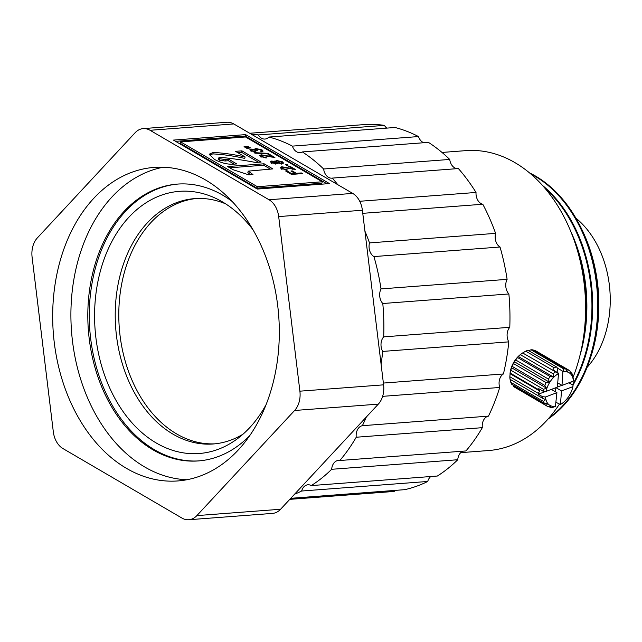 <?xml version="1.0" encoding="UTF-8"?>
<svg xmlns="http://www.w3.org/2000/svg" width="642" height="642" viewBox="0 0 642 642"><rect width="100%" height="100%" fill="white"/><g stroke="black" fill="none" stroke-linecap="round" stroke-linejoin="round"><path stroke-width="0.96" d="M188.804 519.739L272.497 513.399A21.034 15.119 -94.3 0 0 280.578 509.258L378.315 404.131A21.034 15.119 -94.3 0 0 383.595 384.839L362.385 210.247A21.034 15.119 -94.3 0 0 352.715 193.411L233.76 123.938A21.034 15.119 -94.3 0 0 226.891 122.261L143.198 128.601A21.034 15.119 85.7 0 1 150.059 130.286L269.014 199.75A21.034 15.119 85.7 0 1 278.684 216.587L299.894 391.179A21.034 15.119 85.7 0 1 294.614 410.479L196.877 515.598A21.034 15.119 85.7 0 1 188.804 519.739A21.034 15.119 85.7 0 1 181.935 518.062L62.98 448.589A21.034 15.119 85.7 0 1 53.31 431.753L32.1 257.161A21.034 15.119 85.7 0 1 37.38 237.869L135.117 132.742A21.034 15.119 85.7 0 1 143.198 128.601M245.613 134.619L329.458 183.588L257.29 189.061L173.444 140.092L245.613 134.619L245.22 136.072L175.595 141.344M126.546 468.395A157.218 113.016 -94.3 0 0 177.874 480.938A157.218 113.016 -94.3 0 0 278.692 315.631A157.218 113.016 -94.3 0 0 154.12 167.401A157.218 113.016 -94.3 0 0 53.567 296.692A157.218 113.016 -94.3 0 0 126.546 468.395M326.914 183.781L245.22 136.072M163.269 167.225A157.218 113.016 -94.3 0 0 71.31 301.596A157.218 113.016 -94.3 0 0 144.763 467.015A157.218 113.016 -94.3 0 0 186.95 479.734M322.26 181.79L321.867 183.235L256.985 188.154L180.25 143.335L180.643 141.89L245.517 136.971L322.26 181.79L257.386 186.71L180.643 141.89M256.985 188.154L257.386 186.71M254.489 150.059L255.701 148.463L262.048 149.899L263.076 151.103L261.687 151.753L260.435 151.111L261.463 150.629L260.893 149.979L256.816 149.105L255.789 149.506L257.346 150.71L252.226 149.73L251.431 150.035L251.953 150.653L256.15 152.074L250.845 150.758L249.882 149.618L251.183 149.072L254.609 149.61L254.256 149M267.955 153.35L268.805 153.847L254.93 153.141L254.08 152.644L267.955 153.35L267.834 153.799M272.112 156.712L267.955 154.289L269.239 154.192L274.912 157.507L262.313 155.444L261.406 155.805L262.04 156.544L266.96 158.02L260.861 156.608L259.753 155.428L261.222 154.802L272.112 156.712L271.959 157.258M301.347 172.947L302.454 173.589L291.524 174.423L285.57 170.949L286.846 170.844L291.693 173.677L295.103 173.42L290.946 170.997L292.23 170.9L296.379 173.324L301.347 172.947L301.146 173.693M292.6 168.677L288.443 166.254L289.727 166.158L295.4 169.472L282.793 167.41L281.894 167.771L282.52 168.509L287.447 169.978L281.348 168.573L280.241 167.393L281.71 166.76L292.6 168.677L292.447 169.223M286.958 164.537L288.065 165.187L286.501 165.307L285.393 164.657L286.958 164.537L286.749 165.283M277.224 163.75L277.448 162.94L276.493 163.87L271.253 162.675L270.314 161.591L271.686 161.038L275.177 161.615L276.301 160.412L282.456 161.816L283.555 163.1L281.942 163.734L277.448 162.94L277.641 163.437M275.073 162.009L274.872 160.965M249.923 147.596L250.516 147.941L246.953 148.39L245.846 147.74L249.923 147.596L249.794 148.069M248.141 146.561L248.727 146.898L245.156 147.339L244.048 146.697L248.141 146.561L248.021 147.018M233.062 169.713L227.629 166.543L264.079 163.782L272.858 168.902L248.253 171.141L252.972 174.552L248.791 174.865L233.062 169.713M245.132 156.961L235.494 151.327L241.922 150.846L261.15 162.073L255.476 162.434C243.23 160.091 231.585 158.397 220.543 157.354L218.77 157.884L219.548 158.71L225.398 159.537L228.769 159.288L236.713 163.927L235.405 164.023C228.704 164.834 221.691 163.285 214.372 159.36L209.196 154.2L213.264 152.459C222.886 152.9 233.511 154.393 245.132 156.961L244.738 158.405C233.118 155.845 222.493 154.345 212.871 153.911L213.264 152.459M249.802 435.581A138.816 99.791 85.7 0 1 198.354 460.932A138.816 99.791 85.7 0 1 153.029 449.857A138.816 99.791 85.7 0 1 88.596 298.257A138.816 99.791 85.7 0 1 177.377 184.094A138.816 99.791 85.7 0 1 232.059 201.403M262.048 149.899L261.655 151.343L262.145 151.672M255.701 148.463L255.685 149.883M254.497 150.035L255.299 149.907M251.183 149.072L250.781 150.525L251.303 150.509M255.187 151.424L255.026 152.018M251.953 150.653L251.792 151.223M256.431 150.276L256.31 150.718M269.038 154.915L269.239 154.192M268.34 155.91L268.204 156.423M261.222 154.802L260.829 156.247L261.294 156.223M260.379 156.303L260.829 156.247M265.997 157.362L265.82 158.004M262.04 156.544L261.88 157.121M296.379 173.324L296.179 174.07M292.23 170.9L292.03 171.623M295.103 173.42L294.895 174.167M291.693 173.677L291.492 174.407M286.846 170.844L286.653 171.575M289.526 166.88L289.727 166.158M288.828 167.875L288.691 168.389M281.71 166.76L281.316 168.212L281.782 168.188M280.867 168.26L281.316 168.212M286.484 169.319L286.308 169.97M282.52 168.509L282.368 169.079M282.456 161.816L282.055 163.261L282.624 163.646M276.301 160.412L276.221 161.84M275.073 161.993L275.908 161.864M271.686 161.038L271.293 162.482L271.815 162.466M247.547 147.612L247.347 148.358M245.75 146.561L245.549 147.307M229.78 167.795L263.685 165.227L264.079 163.782M248.253 171.141L247.86 172.586L250.444 174.736M263.685 165.227L270.314 169.095M241.922 150.846L241.528 152.29L237.644 152.587M209.22 154.971L212.871 153.911M228.769 159.288L228.375 160.733L234.153 164.103M219.548 158.71L219.147 160.155L225.005 160.99L228.375 160.733M218.77 157.884L218.376 159.336L219.147 160.155M241.528 152.29L258.557 162.233M178.107 184.045A138.816 99.791 -94.3 0 0 90.008 298.642A138.816 99.791 -94.3 0 0 154.489 449.745A138.816 99.791 -94.3 0 0 199.084 460.876M276.806 163.838L276.116 163.381M252.956 229.724A131.45 94.494 -94.3 0 0 222.317 201.813A131.45 94.494 -94.3 0 0 219.259 200.111A131.45 94.494 -94.3 0 0 95.096 329.547A131.45 94.494 -94.3 0 0 237.339 438.791A131.45 94.494 -94.3 0 0 266.189 404.436M272.232 163.148L272.794 161.688L275.779 162.322L276.245 162.891L275.851 164.336M275.177 163.854L275.354 163.228L271.935 162.025L271.542 163.469M275.779 162.322L275.354 163.228M277.416 161.062L281.316 161.904L281.934 162.659L280.827 163.084L276.943 162.249L276.317 161.487L277.416 161.062M276.55 163.702L276.943 162.249M280.65 163.726L280.827 163.084M225.615 203.843A123.039 88.452 -94.3 0 0 194.606 198.611A123.039 88.452 -94.3 0 0 115.913 299.798A123.039 88.452 -94.3 0 0 173.027 434.169A123.039 88.452 -94.3 0 0 213.2 443.983A123.039 88.452 -94.3 0 0 243.069 434.144M196.396 198.498A123.039 88.452 -94.3 0 0 119.38 300.753A123.039 88.452 -94.3 0 0 176.598 433.896A123.039 88.452 -94.3 0 0 214.982 443.823M587.141 367.296A90.442 65.011 -94.3 0 0 575.834 218.079M581.435 228.632A129.411 93.026 85.7 0 1 593.031 349.505A129.411 93.026 85.7 0 1 591.089 356.021M460.747 452.65L488.562 450.54A150.38 108.105 -94.3 0 0 559.318 404.251M570.417 383.667A150.38 108.105 -94.3 0 0 571.171 381.934M572.929 377.648A150.38 108.105 -94.3 0 0 567.038 222.967A150.38 108.105 -94.3 0 0 465.843 150.637L442.001 152.443M596.482 278.476A129.034 92.761 85.7 0 1 598.448 304.477M249.73 133.263L363.42 124.652A184.037 132.292 85.7 0 1 384.454 125.383A10.513 7.56 -94.3 0 0 386.805 128.119M251.287 134.17A184.037 132.292 85.7 0 1 258.365 134.932A10.513 7.56 -94.3 0 0 264.945 139.057A10.513 7.56 -94.3 0 0 268.926 137.051L395.023 127.493A184.037 132.292 85.7 0 1 418.496 136.561A10.513 7.56 -94.3 0 0 423.776 142.733M268.926 137.051A184.037 132.292 85.7 0 1 292.399 146.119A10.513 7.56 -94.3 0 0 300.055 152.619A10.513 7.56 -94.3 0 0 302.35 151.929L428.447 142.38A184.037 132.292 85.7 0 1 449.729 159.441A10.513 7.56 -94.3 0 0 457.577 168.613M302.35 151.929A184.037 132.292 85.7 0 1 323.632 168.998A10.513 7.56 -94.3 0 0 331.89 178.155A10.513 7.56 -94.3 0 0 332.291 178.107L458.38 168.557A184.037 132.292 85.7 0 1 476.027 192.456A10.513 7.56 -94.3 0 0 482.792 204.244A184.037 132.292 85.7 0 1 495.6 233.359A10.513 7.56 -94.3 0 0 500.022 247.018A184.037 132.292 85.7 0 1 507.108 279.35A10.513 7.56 -94.3 0 0 508.881 293.956A184.037 132.292 85.7 0 1 509.78 327.316A10.513 7.56 -94.3 0 0 508.785 341.865A184.037 132.292 85.7 0 1 503.416 373.965A10.513 7.56 -94.3 0 0 499.725 387.471A184.037 132.292 85.7 0 1 488.466 416.136A10.513 7.56 -94.3 0 0 482.319 427.676A184.037 132.292 85.7 0 1 465.94 450.949L339.843 460.499A10.513 7.56 -94.3 0 0 338.414 460.418A10.513 7.56 -94.3 0 0 331.665 469.294A184.037 132.292 85.7 0 1 311.274 485.585L437.371 476.027A184.037 132.292 85.7 0 0 457.762 459.736L331.665 469.294M463.107 451.157A10.513 7.56 -94.3 0 0 457.762 459.736M430.806 476.524A10.513 7.56 -94.3 0 0 427.724 481.468A184.037 132.292 85.7 0 1 404.717 489.669L290.77 498.304M394.854 490.416A10.513 7.56 -94.3 0 0 394.252 491.387A184.037 132.292 85.7 0 1 391.227 491.668L289.791 499.356M394.252 491.387L289.839 499.299M427.724 481.468L301.628 491.026A184.037 132.292 85.7 0 1 294.558 494.228M482.319 427.676L356.23 437.234A184.037 132.292 85.7 0 1 339.843 460.499M366.317 417.043A184.037 132.292 85.7 0 1 362.369 425.694L488.466 416.136M499.725 387.471L382.64 396.347M383.378 383.065L503.416 373.965M508.785 341.865L382.688 351.423A184.037 132.292 85.7 0 1 381.091 364.223M508.881 293.956L382.793 303.514A184.037 132.292 85.7 0 1 383.683 336.865L509.78 327.316M500.022 247.018L373.925 256.575A184.037 132.292 85.7 0 1 381.019 288.908L507.108 279.35M364.921 231.12A184.037 132.292 85.7 0 1 369.503 242.909L495.6 233.359M482.792 204.244L362.754 213.337M359.721 201.275L476.027 192.456M332.291 178.107A184.037 132.292 85.7 0 1 337.78 184.687M323.632 168.998L449.729 159.441M292.399 146.119L418.496 136.561M258.365 134.932L384.454 125.383M529.498 172.883A133.552 96.011 85.7 0 1 535.709 176.181A133.552 96.011 85.7 0 1 598.208 295.978A133.552 96.011 85.7 0 1 548.14 418.961M311.274 485.585A10.513 7.56 -94.3 0 0 307.911 484.782A10.513 7.56 -94.3 0 0 301.628 491.026M362.369 425.694A10.513 7.56 -94.3 0 0 356.23 437.234M383.683 336.865A10.513 7.56 -94.3 0 0 382.688 351.423M381.019 288.908A10.513 7.56 -94.3 0 0 382.793 303.514M369.503 242.909A10.513 7.56 -94.3 0 0 373.925 256.575M530.677 173.878A133.552 96.011 85.7 0 1 597.196 291.5A133.552 96.011 85.7 0 1 549.159 417.798M590.696 278.917A129.034 92.761 85.7 0 1 592.662 304.918M542.418 185.361A133.552 96.011 85.7 0 1 573.001 385.176M583.594 336.753A133.552 96.011 -94.3 0 0 576.925 248.807M544.777 188.058A133.552 96.011 85.7 0 1 572.479 384.879M580.095 354.978A133.552 96.011 -94.3 0 0 570.722 231.313M584.91 279.358A129.034 92.761 85.7 0 1 586.876 305.351M522.668 352.923L521.609 353.654A18.931 11.789 120.3 0 0 510.053 373.443A18.931 11.789 120.3 0 0 510.037 373.596M513.022 385.04L513.488 386.364A21.034 13.097 120.3 0 0 514.748 387.27L547.433 406.362A21.034 13.097 -59.7 0 1 546.173 405.455L547.634 403.786L544.424 403.377A21.034 13.097 -59.7 0 1 543.477 401.443L545.612 399.661L542.707 398.377A21.034 13.097 -59.7 0 1 542.554 396.716L538.293 394.22A21.034 13.097 -59.7 0 1 538.269 393.337L539.713 391.01L538.574 389.654A21.034 13.097 -59.7 0 1 538.75 388.691L543.012 391.187L545.997 391.427L557.376 387.134L558.5 373.548L522.644 352.948A21.034 13.097 120.3 0 0 520.405 354.697L517.58 357.546A21.034 13.097 120.3 0 0 515.678 359.969L513.464 363.541A21.034 13.097 120.3 0 0 512.115 366.341L510.775 370.201A21.034 13.097 120.3 0 0 510.157 373.05L509.844 376.742A21.034 13.097 120.3 0 0 510.021 379.286L542.707 398.377M510.398 379.093L510.791 382.351A21.034 13.097 120.3 0 0 511.738 384.293L544.424 403.377M538.574 389.654L510.157 373.05L510.029 373.668L539.713 391.01M563.7 368.885A21.034 13.097 -59.7 0 1 565.771 369.006L533.085 349.914A21.034 13.097 120.3 0 0 531.014 349.794L563.7 368.885L563.114 371.477L557.481 368.123L556.445 366.895L528.029 350.299A21.034 13.097 -59.7 0 0 527.387 350.5A21.034 13.097 -59.7 0 0 525.734 351.166L522.644 352.948L558.235 373.323M531.014 349.794L527.901 350.917M565.771 369.006L567.536 371.742L568.29 369.84A21.034 13.097 -59.7 0 1 568.643 370.033L535.958 350.949A21.034 13.097 120.3 0 0 535.605 350.757L534.706 350.861M525.734 351.166L554.158 367.762L552.85 369.864L558.259 373.026M556.445 366.895A21.034 13.097 120.3 0 0 554.158 367.762M538.293 394.22L545.764 391.403M555.507 391.845L555.852 387.712M557.384 387.03L561.894 385.328M557.128 372.36L557.481 368.123M520.405 354.697L553.091 373.788A21.034 13.097 -59.7 0 1 555.33 372.039M562.89 371.277L562.007 385.393L573.378 381.107L573.523 379.687A21.034 13.097 -59.7 0 0 573.37 378.026L572.945 377.777M557.729 382.897L562.007 385.393M555.972 387.664L561.541 390.922L572.921 386.636L573.065 385.216L568.908 382.793M556.108 402.373L560.418 404.508L561.541 390.922M555.418 406.418L556.911 392.663L551.342 389.413M542.554 396.716L545.539 396.957L556.911 392.663M518.271 356.479L553.484 377.047L553.091 373.788M517.58 357.546L550.266 376.637L553.484 377.047M515.678 359.969L548.364 379.061A21.034 13.097 -59.7 0 1 550.266 376.637M568.29 369.84L535.605 350.757M514.218 361.639L549.432 382.199L548.364 379.061M568.643 370.033A21.034 13.097 -59.7 0 1 569.903 370.94L570.971 374.085L571.653 373.018L570.361 372.264M513.464 363.541L546.149 382.632L549.432 382.199M512.115 366.341L544.801 385.433A21.034 13.097 -59.7 0 1 546.149 382.632M511.353 367.609L546.567 388.169L544.801 385.433M571.653 373.018A21.034 13.097 -59.7 0 1 572.6 374.96L572.985 378.218L573.37 378.026M510.775 370.201L543.461 389.293L546.567 388.169M543.012 391.187A21.034 13.097 -59.7 0 1 543.461 389.293M509.844 376.742L538.269 393.337M510.791 382.351L543.477 401.443M513.488 386.364L546.173 405.455M548.685 406.442L550.298 407.389L551.061 406.129L547.787 406.555A21.034 13.097 -59.7 0 1 547.433 406.362M555.482 406.458L552.377 407.518A21.034 13.097 -59.7 0 1 550.298 407.389M558.5 373.548A18.931 11.789 120.3 0 0 545.997 391.427M573.378 381.107A18.931 11.789 120.3 0 0 563.13 371.798M560.418 404.508A18.931 11.789 120.3 0 0 561.782 403.657A18.931 11.789 120.3 0 0 572.921 386.636M545.539 396.957A18.931 11.789 120.3 0 0 555.787 406.258M150.059 130.286L233.76 123.938M269.014 199.75L352.715 193.411M278.684 216.587L362.385 210.247M299.894 391.179L383.595 384.839M294.614 410.479L378.315 404.131M196.877 515.598L280.578 509.258M252.065 174.022L251.905 174.632M225.398 159.537L225.005 160.99M251.03 151.488L251.431 150.035M255.388 150.95L255.789 149.506M261.061 152.074L261.463 150.629M261.013 157.25L261.406 155.805M281.501 169.215L281.894 167.771M276.317 161.487L275.924 162.932M281.934 162.659L281.533 164.103M561.782 403.657L560.715 404.38"/></g></svg>
